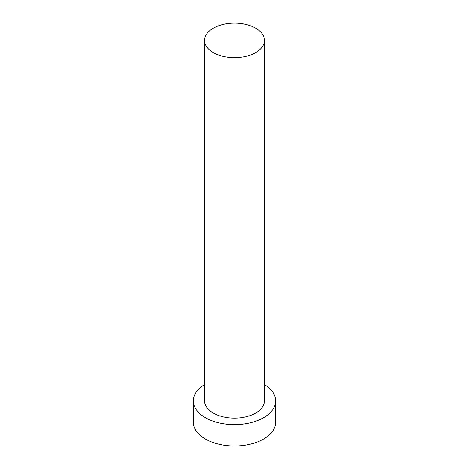 <?xml version="1.0" encoding="UTF-8"?>
<svg xmlns="http://www.w3.org/2000/svg" width="469" height="469" viewBox="0 0 469 469"><rect width="100%" height="100%" fill="white"/><g stroke="black" fill="none" stroke-linecap="round" stroke-linejoin="round"><path stroke-width="0.7" d="M213.336 52.616A29.928 17.283 0 0 0 245.955 56.362A29.928 17.283 0 0 0 264.428 40.398A29.928 17.283 0 0 0 255.664 28.181A29.928 17.283 0 0 0 223.045 24.435A29.928 17.283 0 0 0 204.572 40.398A29.928 17.283 0 0 0 213.336 52.616M204.572 40.398L204.572 400.86A29.928 17.283 0 0 0 213.336 413.083A29.928 17.283 0 0 0 245.955 416.83A29.928 17.283 0 0 0 264.428 400.86L264.428 40.398M204.572 384.557A41.155 23.761 0 0 0 193.345 400.86A41.155 23.761 0 0 0 205.399 417.662A41.155 23.761 0 0 0 250.247 422.815A41.155 23.761 0 0 0 275.655 400.86A41.155 23.761 0 0 0 264.428 384.557M193.345 400.86L193.345 422.247A41.155 23.761 0 0 0 205.399 439.048A41.155 23.761 0 0 0 250.247 444.196A41.155 23.761 0 0 0 275.655 422.247L275.655 400.86"/></g></svg>
